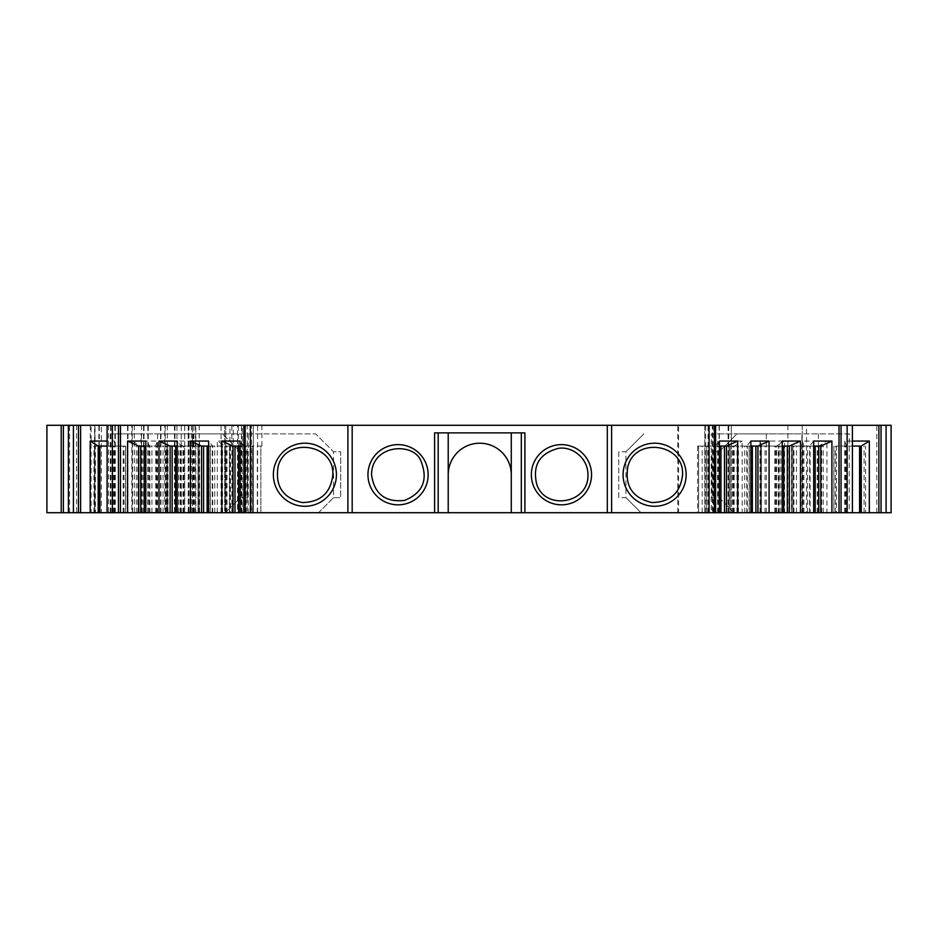 <?xml version="1.0" encoding="UTF-8"?>
<svg xmlns="http://www.w3.org/2000/svg" width="938" height="938" viewBox="0 0 938 938"><rect width="100%" height="100%" fill="white"/><g stroke="black" fill="none" stroke-linecap="round" stroke-linejoin="round"><path stroke-width="0.7" stroke-dasharray="4.69 3.52" d="M818.405 433.884L818.405 512.711L640.994 512.711L738.464 512.711L733.317 512.711L734.173 512.711L719.106 497.668L711.942 497.668L711.942 451.799L719.106 451.799L711.942 451.799L711.942 497.668L719.106 497.668L719.106 451.799L737.022 433.884L849.242 433.884L849.242 512.711L852.396 512.711L836.344 512.711L836.344 446.066L861.295 446.066M247.562 451.799L247.562 497.668L240.398 497.668L247.562 497.668L247.562 451.799L240.398 451.799L247.562 451.799M448.223 512.711L448.223 474.734A31.529 31.529 0 0 1 479.752 443.205A31.529 31.529 0 0 1 511.28 474.734L511.28 512.711M625.939 451.799L643.855 433.884L625.939 451.799L618.775 451.799L618.775 497.668L625.939 497.668L625.939 451.799L618.775 451.799L618.775 497.668L625.939 497.668L640.994 512.711L625.939 497.668M333.553 497.668L340.717 497.668L340.717 451.799L333.553 451.799L333.553 497.668L318.51 512.711L248.253 512.711L248.253 433.884L193.158 433.884L315.637 433.884L333.553 451.799L340.717 451.799L340.717 497.668L333.553 497.668L318.51 512.711L107.096 512.711L252.791 512.711L240.363 512.711L251.478 512.711L251.478 425.289L107.096 425.289L251.478 425.289M448.223 474.734L448.223 432.887L434.599 432.887M448.223 432.887L511.28 432.887L511.28 474.734M242.239 512.711L253.295 512.711L253.295 425.289L253.295 512.711L237.525 512.711L237.525 425.289L253.295 425.289L188.362 425.289L188.362 512.711L242.239 512.711L242.239 425.289M61.228 425.289L46.9 425.289L46.9 512.711L61.228 512.711L61.228 425.289L188.362 425.289M68.404 425.289L91.092 425.289L91.092 512.711L68.404 512.711L94.586 512.711L94.586 425.289L68.404 425.289L68.404 512.711M95.031 425.289L101.363 425.289L101.363 512.711L95.031 512.711L95.031 425.289L91.092 425.289M101.363 425.289L94.586 425.289M243.88 425.289L247.175 425.289L243.88 425.289M715.612 425.289L712.329 425.289L715.612 425.289M852.396 425.289L708.014 425.289L852.396 425.289L852.396 512.711M891.1 425.289L195.831 425.289L195.831 512.711L184.669 512.711L184.669 446.066L210.405 446.066L197.988 446.066L199.536 441.059L174.937 441.059L182.945 446.066L197.988 446.066L197.988 512.711M192.431 425.289L229.927 425.289L229.927 512.711L174.456 512.711L192.489 512.711L192.431 425.289L184.669 425.289L195.831 425.289M225.741 425.289L225.777 512.711L225.741 425.289M229.927 425.289L237.525 425.289M131.836 425.289L108.527 425.289L134.333 425.289L131.836 425.289L131.836 512.711L108.527 512.711L131.836 512.711M164.795 425.289L141.497 425.289L167.292 425.289L164.795 425.289L164.795 512.711L141.497 512.711L164.795 512.711M434.599 512.711L438.187 512.711L438.187 432.887L438.187 512.711L434.599 512.711M247.175 512.711L243.88 512.711L247.175 512.711L247.175 425.289M244.126 512.711L260.858 512.711L244.126 512.711L244.126 446.066L240.069 441.059M232.987 446.066L260.858 446.066L260.858 512.711L261.901 512.711L260.858 512.711L260.858 446.066L261.901 446.066L240.069 446.066M212.715 512.711L229.435 512.711L212.715 512.711L212.715 446.066L208.658 441.059M201.564 446.066L229.435 446.066L229.435 512.711L230.49 512.711L229.435 512.711L229.435 446.066L230.49 446.066L208.658 446.066M181.292 512.711L198.012 512.711L181.292 512.711L181.292 446.066L177.235 441.059M170.141 446.066L198.012 446.066L198.012 512.711L199.067 512.711L198.012 512.711L198.012 446.066L199.067 446.066L177.235 446.066M149.881 512.711L166.601 512.711L149.881 512.711L149.881 446.066L145.824 441.059M138.73 446.066L166.601 446.066L166.601 512.711L167.644 512.711L166.601 512.711L166.601 446.066L167.644 446.066L145.824 446.066M248.253 512.711L251.478 512.711M95.418 512.711L99.065 512.711L93.917 512.711L95.418 512.711L95.418 446.066L125.657 446.066L113.24 446.066L114.788 441.059L107.096 441.059M101.363 512.711L94.586 512.711M95.031 512.711L91.092 512.711M61.228 512.711L188.362 512.711M237.525 512.711L233.292 512.711L233.292 425.289M229.927 512.711L233.292 512.711M184.727 425.289L184.727 512.711L192.431 512.711M184.727 512.711L184.669 425.289M195.831 512.711L224.628 512.711L224.628 425.289L224.628 512.711L678.561 512.711L678.561 425.289M713.044 425.289L713.044 512.711L731.288 512.711L678.561 512.711M713.044 512.711L806.539 512.711L806.539 425.289M891.1 512.711L806.539 512.711M865.586 512.711L860.439 512.711L865.586 512.711L865.586 446.066M719.106 497.668L734.161 512.711L836.344 512.711M818.405 512.711L849.242 512.711M810.127 512.711L792.903 512.711L810.127 512.711L810.127 446.066L820.773 446.066M813.68 441.059L809.623 446.066L792.903 446.066L792.903 512.711L791.848 512.711L792.903 512.711L792.903 446.066L791.848 446.066L810.127 446.066M778.716 512.711L761.48 512.711L778.716 512.711L778.716 446.066L789.35 446.066M782.257 441.059L778.2 446.066L761.48 446.066L761.48 512.711L760.437 512.711L761.48 512.711L761.48 446.066L760.437 446.066L778.716 446.066M747.293 512.711L730.069 512.711L747.293 512.711L747.293 446.066L757.939 446.066M750.846 441.059L746.789 446.066L730.069 446.066L730.069 512.711L729.014 512.711L730.069 512.711L730.069 446.066L729.014 446.066L747.293 446.066M712.329 512.711L715.612 512.711L712.329 512.711L712.329 425.289M524.893 512.711L521.317 512.711L524.893 512.711M686.147 474.734A31.529 31.529 0 0 0 638.848 447.426A31.529 31.529 0 0 0 638.848 502.041A31.529 31.529 0 0 0 686.147 474.734A31.529 31.529 0 0 0 638.848 447.426A31.529 31.529 0 0 0 638.848 502.041A31.529 31.529 0 0 0 686.147 474.734A31.529 31.529 0 0 1 638.848 502.041A31.529 31.529 0 0 1 638.848 447.426A31.529 31.529 0 0 1 686.147 474.734M809.623 512.711L809.623 446.066L813.68 446.066M818.745 512.711L818.745 446.066M796.444 512.711L796.444 446.066M807.595 512.711L807.595 446.066M778.2 512.711L778.2 446.066L782.257 446.066M787.322 512.711L787.322 446.066M765.033 512.711L765.033 446.066M776.172 512.711L776.172 446.066M746.789 512.711L746.789 446.066L750.846 446.066M755.911 512.711L755.911 446.066M733.61 512.711L733.61 446.066M744.76 512.711L744.76 446.066M719.423 441.059L715.366 446.066L719.423 446.066M715.331 425.289L715.331 512.711L715.366 446.066L697.591 446.066L726.516 446.066M724.488 512.711L724.488 446.066M702.199 512.711L702.199 446.066M713.337 512.711L713.337 446.066M849.242 433.884L801.884 433.884L801.884 512.711M766.334 512.711L766.334 433.884L711.25 433.884L711.25 512.711M708.014 512.711L708.014 425.289M719.106 451.799L737.022 433.884L801.884 433.884M240.398 497.668L225.343 512.711L240.398 497.668L240.398 451.799L222.482 433.884L240.398 451.799M157.619 512.711L157.619 433.884L222.482 433.884L141.087 433.884L141.087 512.711M193.158 433.884L193.158 512.711M110.262 512.711L110.262 433.884L157.619 433.884M107.096 425.289L107.096 512.711M246.155 512.711L246.155 446.066M257.305 512.711L257.305 446.066M235.004 512.711L235.004 446.066M214.743 512.711L214.743 446.066M225.894 512.711L225.894 446.066M203.593 512.711L203.593 446.066M183.32 512.711L183.32 446.066M194.471 512.711L194.471 446.066M172.17 512.711L172.17 446.066M151.909 512.711L151.909 446.066M163.048 512.711L163.048 446.066M140.759 512.711L140.759 446.066M110.262 433.884L141.087 433.884M711.25 433.884L766.334 433.884M591.55 474.734A30.098 30.098 0 0 0 546.397 448.669A30.098 30.098 0 0 0 546.397 500.798A30.098 30.098 0 0 0 591.55 474.734A30.098 30.098 0 0 0 546.397 448.669A30.098 30.098 0 0 0 546.397 500.798A30.098 30.098 0 0 0 591.55 474.734A30.098 30.098 0 0 0 546.397 448.669A30.098 30.098 0 0 0 546.397 500.798A30.098 30.098 0 0 0 591.55 474.734M524.893 432.887L521.317 432.887L521.317 512.711L521.317 432.887L511.28 432.887M611.611 512.711L611.611 425.289M367.954 474.734A30.098 30.098 0 0 1 413.107 448.669A30.098 30.098 0 0 1 413.107 500.798A30.098 30.098 0 0 1 367.954 474.734A30.098 30.098 0 0 1 413.107 448.669A30.098 30.098 0 0 1 413.107 500.798A30.098 30.098 0 0 1 367.954 474.734A30.098 30.098 0 0 1 413.107 448.669A30.098 30.098 0 0 1 413.107 500.798A30.098 30.098 0 0 1 367.954 474.734M248.253 433.884L315.637 433.884L333.553 451.799M347.892 512.711L347.892 425.289M241.91 512.711L241.91 441.059L217.311 441.059L225.319 446.066L240.363 446.066L241.91 441.059M114.788 512.711L114.788 441.059M132.563 512.711L132.563 441.059L157.162 441.059L157.162 512.711M174.937 512.711L174.937 441.059M199.536 512.711L199.536 441.059M217.311 512.711L217.311 441.059M225.319 512.711L225.319 446.066L252.791 446.066L240.363 446.066L240.363 512.711M241.218 512.711L241.218 446.066M251.114 512.711L251.114 446.066M221.04 512.711L221.04 446.066M226.187 512.711L226.187 446.066M182.945 512.711L182.945 446.066L183.813 446.066L178.666 446.066L184.669 446.066M198.844 512.711L198.844 446.066M208.74 512.711L208.74 446.066M178.666 512.711L178.666 446.066M183.813 512.711L183.813 446.066M155.614 512.711L155.614 446.066L157.162 441.059M132.563 441.059L140.571 446.066L168.031 446.066L168.031 512.711M140.571 512.711L140.571 446.066L141.439 446.066L136.291 446.066L168.031 446.066M156.47 512.711L156.47 446.066M166.366 512.711L166.366 446.066M136.291 512.711L136.291 446.066M141.439 512.711L141.439 446.066M113.24 512.711L113.24 446.066L107.096 446.066M98.197 446.066L95.418 446.066M114.096 512.711L114.096 446.066M123.98 512.711L123.98 446.066M93.917 512.711L93.917 446.066M231.85 512.711L231.85 425.289M261.901 446.066L261.89 425.289M731.288 512.711L731.288 425.289L731.288 512.711M704.778 425.289L704.778 512.711L704.778 425.289M802.236 425.289L802.236 512.711L802.236 425.289M717.593 512.711L717.593 441.059L742.193 441.059L742.193 512.711M759.968 512.711L759.968 441.059L784.567 441.059L784.567 512.711M802.342 512.711L802.342 441.059L826.941 441.059L826.941 512.711M844.716 512.711L844.716 441.059L852.396 441.059M844.716 441.059L846.264 446.066L852.396 446.066M846.264 512.711L846.264 446.066L836.344 446.066M835.512 512.711L835.512 446.066M845.408 512.711L845.408 446.066M818.921 512.711L818.921 446.066L826.941 441.059M802.342 441.059L803.889 446.066L823.212 446.066L791.461 446.066L791.461 512.711M803.889 512.711L803.889 446.066L791.461 446.066M818.065 512.711L818.065 446.066M823.212 512.711L823.212 446.066M793.138 512.711L793.138 446.066M803.022 512.711L803.022 446.066M776.547 512.711L776.547 446.066L784.567 441.059M759.968 441.059L761.515 446.066L780.838 446.066L749.087 446.066L749.087 512.711M761.515 512.711L761.515 446.066L749.087 446.066M775.691 512.711L775.691 446.066M780.838 512.711L780.838 446.066M750.763 512.711L750.763 446.066M760.648 512.711L760.648 446.066M734.173 512.711L734.173 446.066L742.193 441.059M717.593 441.059L719.141 446.066L738.464 446.066L706.713 446.066L706.713 512.711M719.141 512.711L719.141 446.066L706.713 446.066M733.317 512.711L733.317 446.066M738.464 512.711L738.464 446.066M708.389 512.711L708.389 446.066M718.274 512.711L718.274 446.066M336.425 474.734A31.529 31.529 0 0 0 289.127 447.426A31.529 31.529 0 0 0 289.127 502.041A31.529 31.529 0 0 0 336.425 474.734A31.529 31.529 0 0 0 289.127 447.426A31.529 31.529 0 0 0 289.127 502.041A31.529 31.529 0 0 0 336.425 474.734A31.529 31.529 0 0 1 289.127 502.041A31.529 31.529 0 0 1 289.127 447.426A31.529 31.529 0 0 1 336.425 474.734M132.281 512.711L132.281 425.289M127.556 512.711L127.556 425.289M115.304 512.711L115.304 425.289M111.024 512.711L111.024 425.289M110.578 512.711L110.578 425.289M114.858 512.711L114.858 425.289M128.002 512.711L128.002 425.289M165.252 512.711L165.252 425.289M160.515 512.711L160.515 425.289M148.274 512.711L148.274 425.289M143.995 512.711L143.995 425.289M143.537 512.711L143.537 425.289M147.829 512.711L147.829 425.289M160.961 512.711L160.961 425.289M714.357 512.711L714.357 425.289M715.87 512.711L715.87 446.066M698.646 512.711L698.646 446.066L698.646 512.711M245.146 425.289L245.146 512.711M243.622 512.711L243.622 446.066M212.211 512.711L212.211 446.066M180.788 512.711L180.788 446.066M149.365 512.711L149.365 446.066M252.615 512.711L252.615 446.066M250.282 512.711L250.282 446.066M227.043 512.711L227.043 446.066M222.552 512.711L222.552 446.066M210.241 512.711L210.241 446.066M207.908 512.711L207.908 446.066M180.166 512.711L180.166 446.066M167.867 512.711L167.867 446.066M165.534 512.711L165.534 446.066M142.295 512.711L142.295 446.066M137.792 512.711L137.792 446.066M125.493 512.711L125.493 446.066M123.159 512.711L123.159 446.066M76.623 425.289L76.623 512.711M90.294 425.289L90.294 512.711M98.865 512.711L98.865 425.289M99.322 512.711L99.322 425.289M94.82 425.289L94.82 512.711M69.576 512.711L69.576 425.289M250.106 425.289L250.106 512.711M241.5 512.711L241.5 425.289M238.369 512.711L238.369 425.289M176.954 512.711L176.954 425.289M174.984 512.711L174.984 425.289M181.233 512.711L181.233 425.289M188.198 512.711L188.198 425.289M188.96 425.289L188.96 512.711M191.317 425.289L191.317 512.711M195.467 425.289L195.467 512.711M199.231 425.289L199.231 512.711M221.075 512.711L221.075 425.289M257.587 512.711L257.587 425.289M677.811 512.711L677.811 425.289M705.646 512.711L705.646 425.289M719.329 512.711L719.329 425.289M728.099 512.711L728.099 425.289M728.803 512.711L728.803 425.289M719.106 425.289L719.106 512.711M787.908 425.289L787.908 512.711M876.772 512.711L876.772 425.289M864.074 512.711L864.074 446.066M833.999 512.711L833.999 446.066M821.7 512.711L821.7 446.066M817.209 512.711L817.209 446.066M793.97 512.711L793.97 446.066M791.625 512.711L791.625 446.066M779.326 512.711L779.326 446.066M774.835 512.711L774.835 446.066M751.596 512.711L751.596 446.066M749.251 512.711L749.251 446.066M736.951 512.711L736.951 446.066M732.461 512.711L732.461 446.066M709.222 512.711L709.222 446.066M706.877 512.711L706.877 446.066M193.873 512.711L193.873 425.289M134.333 425.289L134.333 512.711M108.527 425.289L108.527 512.711M167.292 425.289L167.292 512.711M141.497 425.289L141.497 512.711M791.848 446.066L791.848 512.711M760.437 446.066L760.437 512.711M729.014 446.066L729.014 512.711M697.591 446.066L697.591 512.711M230.49 446.066L230.49 512.711M199.067 446.066L199.067 512.711M167.644 446.066L167.644 512.711M252.791 446.066L252.791 512.711M210.405 446.066L210.405 512.711M125.657 446.066L125.657 512.711M174.456 425.289L174.456 512.711M192.489 512.711L192.489 425.289M833.835 446.066L833.835 512.711"/><path stroke-width="1.41" d="M78.464 425.289L78.464 512.711L63.374 512.711L63.374 425.289L709.069 425.289L709.069 512.711L240.069 512.711L240.069 441.059L221.837 441.059L232.987 446.066L240.069 446.066M511.28 474.734A31.529 31.529 0 0 0 479.752 443.205A31.529 31.529 0 0 0 448.223 474.734M434.599 512.711L434.599 432.887L438.187 432.887L438.187 512.711M524.893 512.711L524.893 432.887L438.187 432.887M448.223 432.887L448.223 512.711M63.374 512.711L46.9 512.711L46.9 425.289L63.374 425.289M709.069 425.289L891.1 425.289L891.1 512.711L878.883 512.711L878.883 425.289M78.464 512.711L240.069 512.711M847.12 425.289L847.12 512.711L878.883 512.711M847.12 512.711L839.018 512.711L839.018 425.289M709.069 512.711L839.018 512.711M511.28 432.887L511.28 512.711M686.147 474.734A31.529 31.529 0 0 0 638.848 447.426A31.529 31.529 0 0 0 638.848 502.041A31.529 31.529 0 0 0 686.147 474.734M611.611 425.289L611.611 512.711M347.892 425.289L347.892 512.711M250.423 425.289L250.423 512.711M336.425 474.734A31.529 31.529 0 0 0 289.127 447.426A31.529 31.529 0 0 0 289.127 502.041A31.529 31.529 0 0 0 336.425 474.734M852.396 512.711L852.396 425.289M831.912 512.711L831.912 441.059L813.68 441.059L813.68 512.711M719.423 512.711L719.423 441.059L737.667 441.059L737.667 512.711M750.846 512.711L750.846 441.059L769.078 441.059L769.078 512.711M782.257 512.711L782.257 441.059L800.501 441.059L800.501 512.711M813.68 446.066L820.773 446.066L831.912 441.059M818.745 512.711L818.745 446.066M820.773 512.711L820.773 446.066M789.35 512.711L789.35 446.066L800.501 441.059M782.257 446.066L789.35 446.066M787.322 512.711L787.322 446.066M757.939 512.711L757.939 446.066L769.078 441.059M750.846 446.066L757.939 446.066M755.911 512.711L755.911 446.066M726.516 512.711L726.516 446.066L737.667 441.059M719.423 446.066L726.516 446.066M724.488 512.711L724.488 446.066M107.096 512.711L107.096 425.289M120.486 512.711L120.486 425.289M127.58 512.711L127.58 441.059L145.824 441.059L145.824 512.711M159.003 512.711L159.003 441.059L177.235 441.059L177.235 512.711M190.414 512.711L190.414 441.059L208.658 441.059L208.658 512.711M221.837 512.711L221.837 441.059M235.004 512.711L235.004 446.066M232.987 512.711L232.987 446.066M190.414 441.059L201.564 446.066L208.658 446.066M203.593 512.711L203.593 446.066M201.564 512.711L201.564 446.066M159.003 441.059L170.141 446.066L177.235 446.066M172.17 512.711L172.17 446.066M170.141 512.711L170.141 446.066M127.58 441.059L138.73 446.066L145.824 446.066M140.759 512.711L140.759 446.066M138.73 512.711L138.73 446.066M591.55 474.734A30.098 30.098 0 0 0 546.397 448.669A30.098 30.098 0 0 0 546.397 500.798A30.098 30.098 0 0 0 591.55 474.734M367.954 474.734A30.098 30.098 0 0 1 413.107 448.669A30.098 30.098 0 0 1 413.107 500.798A30.098 30.098 0 0 1 367.954 474.734M80.609 512.711L80.609 425.289M90.189 512.711L90.189 441.059L107.096 441.059M90.189 441.059L98.197 446.066L107.096 446.066M99.065 512.711L99.065 446.066M98.197 512.711L98.197 446.066M68.404 512.711L68.404 425.289M891.1 512.711L891.1 425.289M881.04 425.289L881.04 512.711M869.315 512.711L869.315 441.059L852.396 441.059M852.396 446.066L861.295 446.066L869.315 441.059M860.439 512.711L860.439 446.066M861.295 512.711L861.295 446.066M521.317 432.887L521.317 512.711M714.357 512.711L714.357 425.289M815.192 512.711L815.192 446.066M783.781 512.711L783.781 446.066M752.358 512.711L752.358 446.066M720.947 512.711L720.947 446.066M841.034 425.289L841.034 512.711M245.146 425.289L245.146 512.711M112.384 512.711L112.384 425.289M238.557 512.711L238.557 446.066M207.134 512.711L207.134 446.066M175.723 512.711L175.723 446.066M144.3 512.711L144.3 446.066M118.458 512.711L118.458 425.289M607.308 512.711L607.308 425.289M352.184 512.711L352.184 425.289M99.92 512.711L99.92 446.066M73.41 512.711L73.41 425.289M61.228 512.711L61.228 425.289M886.093 425.289L886.093 512.711M859.583 512.711L859.583 446.066M682.559 474.734C680.496 492.942 670.307 502.217 651.98 502.557C632.845 498.207 624.767 486.33 627.768 466.936C634.78 436.451 684.33 443.498 682.559 474.734M715.612 512.711L715.612 425.289M243.88 425.289L243.88 512.711M587.962 474.734C587.938 457.357 571.301 445.867 558.122 448.423C539.35 453.558 532.245 465.576 536.794 484.489C545.341 510.776 588.97 503.812 587.962 474.734M371.542 474.734C374.274 493.998 385.307 502.557 404.641 500.411C422.628 492.978 428.174 480.162 421.291 461.953C415.171 441.833 371.694 443.522 371.542 474.734M332.838 474.734C330.774 492.942 320.585 502.217 302.259 502.557C283.124 498.207 275.057 486.33 278.047 466.936C285.058 436.451 334.608 443.498 332.838 474.734"/></g></svg>
